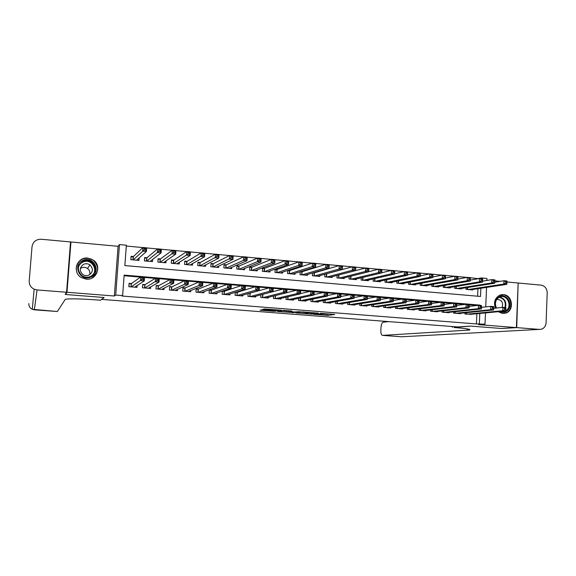 <?xml version="1.0" encoding="UTF-8"?>
<svg xmlns="http://www.w3.org/2000/svg" width="576" height="576" viewBox="0 0 576 576"><rect width="100%" height="100%" fill="white"/><g stroke="black" fill="none" stroke-linecap="round" stroke-linejoin="round"><path stroke-width="0.86" d="M313.582 314.309L327.838 315.396L334.786 314.438L320.422 313.294L324.569 314.078L316.951 313.812L321.696 314.489L313.582 314.309M86.227 279.18C96.502 280.505 102.074 266.155 93.614 260.302L87.854 258.07C77.076 256.579 71.748 272.203 81.266 277.538L86.227 279.18M498.197 311.695L502.668 313.495L505.879 313.085C514.577 310.514 512.51 294.941 503.438 294.624L499.637 295.25C494.842 298.094 493.438 302.393 495.425 308.153M262.231 309.787L260.122 310.212L274.068 311.292L281.362 310.262L264.679 308.959L262.807 309.334L263.7 309.492L278.676 310.32L274.874 311.018L262.231 309.787M70.416 243.403L70.949 241.978L66.989 292.284L65.642 294.509L104.126 297.511L101.707 299.398L457.862 326.966L470.606 326.088L501.444 328.486L516.391 327.593L478.584 324.626L485.006 324.166L476.438 323.935L121.968 296.028L122.638 295.596L115.718 295.049L119.477 244.57L126.36 245.203L124.855 265.579L480.514 296.46L480.866 288.266M66.989 292.284L114.35 296.006L115.718 295.049M295.812 312.905L311.81 314.15L318.413 313.157L302.054 311.882L295.812 312.905M292.291 312.487L277.61 311.486L283.464 310.428L291.06 310.939L291.924 311.09L289.433 311.522L294.25 311.976L300.082 311.702M300.074 311.702L292.277 312.71M65.642 294.509L65.707 293.695M516.391 327.593L518.155 283.018L506.959 281.988M133.466 256.522L131.083 256.313L130.838 259.675L138.989 260.402L139.176 257.918M147.017 257.738L144.655 257.522L144.41 260.878L152.51 261.598L152.662 259.43M160.474 258.941L158.126 258.732L157.889 262.073L165.931 262.786L166.068 260.856M173.837 260.136L171.504 259.927L171.274 263.261L179.251 263.966L179.374 262.231M187.099 261.324L184.788 261.115L184.558 264.434L192.485 265.14L192.593 263.563M200.268 262.498L197.971 262.296L197.748 265.601L205.618 266.299L205.718 264.859M213.35 263.671L211.068 263.462L210.852 266.76L218.664 267.451L218.75 266.134M226.339 264.83L224.071 264.629L223.855 267.912L231.617 268.603L231.696 267.372M239.234 265.982L236.981 265.781L236.772 269.057L244.476 269.741L244.548 268.596M252.036 267.127L249.804 266.926L249.595 270.194L257.249 270.871L257.314 269.806M264.751 268.265L262.534 268.07L262.332 271.318L269.935 271.994L269.993 270.994M277.38 269.395L275.177 269.201L274.982 272.441L282.528 273.11L282.586 272.167M289.922 270.518L288.05 270.346M302.378 271.627L300.931 271.498M314.748 272.736L313.718 272.642M327.031 273.838L326.412 273.78M465.005 312.833L464.954 314.028L471.758 314.23M453.629 311.868L453.578 313.106L460.411 313.661L460.426 313.294M442.181 310.896L442.123 312.17L449.006 312.732L449.021 312.358M430.654 309.91L430.589 311.234L437.522 311.796L437.537 311.407M419.054 308.916L418.982 310.291L425.959 310.86L425.981 310.457M407.369 307.908L407.297 309.341L414.317 309.91L414.338 309.492M395.611 306.9L395.539 308.383L402.602 308.959L402.624 308.52M383.774 305.87L383.695 307.418L390.809 308.002L390.83 307.548M371.851 304.834L371.772 306.446L378.936 307.03L378.958 306.562M359.856 303.79L359.77 305.474L366.977 306.058L367.006 305.568M347.774 302.724L347.681 304.488L354.938 305.078L354.967 304.567M335.614 301.651L335.513 303.502L342.821 304.092L342.85 303.559M323.366 300.557L323.258 302.501L330.624 303.106L330.653 302.537M311.04 299.455L310.925 301.5L318.334 302.105L318.37 301.514M298.627 298.332L298.505 300.492L305.964 301.097L306 300.47M286.135 297.187L285.998 299.47L293.508 300.082L293.551 299.426M273.55 296.021L273.398 298.447L280.966 299.066L281.009 298.368M260.878 294.826L260.719 297.418L268.337 298.037L268.387 297.295M248.119 293.609L247.946 296.381L255.622 297L255.672 296.215M235.274 292.356L235.087 295.33L242.813 295.963L242.87 295.114M222.343 291.067L222.134 294.278L229.918 294.912L229.975 294.005M211.601 290.095L209.311 289.901L209.095 293.22L216.929 293.854L216.994 292.874M198.482 289.015L196.178 288.821L195.955 292.147L203.846 292.788L203.918 291.73M185.278 287.928L182.959 287.734L182.729 291.074L190.678 291.722L190.757 290.556M171.972 286.834L169.639 286.639L169.402 289.987L177.408 290.642L177.494 289.361M158.573 285.732L156.218 285.538L155.981 288.9L164.045 289.555L164.146 288.13M145.08 284.623L142.711 284.429L142.466 287.798L150.588 288.461L150.703 286.855M476.438 323.935L476.878 313.74M480.125 305.46L469.217 304.776M464.976 304.423L456.811 303.732M452.578 303.379L444.312 302.681M440.093 302.328L431.726 301.622M427.507 301.27L419.047 300.557M414.835 300.204L406.274 299.484M402.077 299.131L393.408 298.404M389.218 298.051L380.448 297.31M376.265 296.957L367.394 296.215M363.218 295.862L354.24 295.106M350.071 294.754L340.992 293.99M336.83 293.638L327.636 292.867M323.489 292.522L314.186 291.737M310.046 291.384L300.636 290.599M296.503 290.246L286.978 289.447M282.859 289.102L273.218 288.288M269.107 287.942L259.358 287.122M255.254 286.776L245.39 285.948M241.294 285.602L231.307 284.767M227.225 284.422L217.123 283.572M213.055 283.226L202.831 282.37M198.77 282.024L188.424 281.153M184.37 280.814L173.902 279.936M169.862 279.598L159.271 278.705M155.246 278.366L144.518 277.459M140.508 277.128L124.106 275.746M250.394 293.285L249.516 293.213M237.557 292.226L236.088 292.104M224.626 291.161L222.566 290.995M131.486 283.507L129.103 283.306L128.851 286.69L137.03 287.359L137.167 285.523M478.382 278.705L470.398 277.718M467.05 277.409L458.028 276.581M454.658 276.271L445.565 275.429M442.181 275.119L433.015 274.277M429.617 273.967L420.372 273.11M416.952 272.801L407.635 271.944M404.201 271.627L394.805 270.763M391.356 270.446L381.881 269.568M378.418 269.251L368.856 268.373M365.378 268.056L355.745 267.163M352.246 266.846L342.533 265.946M339.019 265.63L329.22 264.722M325.685 264.398L315.806 263.491M312.257 263.167L302.292 262.246M298.728 261.922L288.677 260.993M285.098 260.662L274.961 259.733M271.361 259.402L261.137 258.458M257.522 258.127L247.212 257.177M243.576 256.846L233.172 255.888M229.522 255.55L219.031 254.585M215.359 254.246L204.775 253.274M201.089 252.936L190.418 251.95M186.71 251.611L175.939 250.618M172.217 250.272L161.352 249.278M157.608 248.933L146.65 247.925M142.884 247.579L126.302 246.053M477.634 296.208L477.958 288.706M472.838 289.476L472.817 289.958L466.042 289.354L466.114 287.741M461.534 288.461L461.513 288.958L454.694 288.353L454.766 286.682M450.151 287.438L450.13 287.95L443.268 287.338L443.347 285.61M438.696 286.409L438.674 286.934L431.762 286.322L431.849 284.53M427.169 285.365L427.14 285.912L420.185 285.293L420.278 283.435M415.562 284.314L415.534 284.882L408.528 284.263L408.629 282.334M403.877 283.262L403.848 283.846L396.799 283.226L396.9 281.218M392.112 282.197L392.083 282.809L384.984 282.182L385.092 280.087M380.268 281.124L380.239 281.758L373.09 281.124L373.205 278.942M368.345 280.037L368.316 280.706L361.116 280.066L361.238 277.783M356.342 278.942L356.306 279.641L349.063 279L349.193 276.61M344.261 277.841L344.218 278.568L336.931 277.927L337.068 275.422M332.093 276.732L332.05 277.495L324.706 276.84L324.857 274.212M319.846 275.609L319.795 276.408L312.408 275.753L312.566 272.981L314.208 272.858L314.035 275.897M307.512 274.471L307.462 275.314L300.017 274.658L300.19 271.735M295.092 273.326L295.034 274.219L287.539 273.55L287.726 270.454M114.35 296.006L118.066 246.305L70.949 241.978M118.066 246.305L119.477 244.57M478.397 278.453L481.306 277.949L486.936 278.467L486.857 280.447M500.076 281.354L494.842 280.879M488.03 280.253L486.871 280.145M480.139 305.122L124.15 275.112L122.638 295.596M479.347 323.719L479.786 313.459M486.562 287.402L485.734 306.9M485.482 312.912L485.006 324.166M481.277 278.647L481.306 277.949M324.922 314.028L329.522 313.949M300.586 312.12L305.273 312.487M309.528 313.942L316.346 313.092L309.118 312.746L305.222 313.351L309.528 313.942M286.956 311.054L282.089 310.68M286.913 311.954L294.617 312.206L286.913 311.954L286.963 310.824M286.992 310.716L287.366 310.644M470.844 289.778L506.858 284.335L503.842 284.062L503.978 280.735L494.791 282.204M505.706 281.678L503.978 280.735L506.995 281.016L506.858 284.335L506.916 281.794L505.706 281.678L505.656 283.01L506.866 283.118M505.656 283.01L503.842 284.062L468.022 289.534M506.916 281.794L506.995 281.016M493.704 308.333L502.891 307.375L505.915 307.634L505.778 310.968L469.771 314.424M505.778 309.809L505.778 310.968L502.754 310.716L502.891 307.375L504.619 308.369L504.569 309.708L505.778 309.809L505.836 308.47L504.619 308.369M466.942 314.194L502.754 310.716L504.569 309.708M505.915 307.634L505.836 308.47M496.195 308.074C494.222 303.25 495.216 299.462 499.162 296.719C507.449 291.866 514.577 307.289 505.987 311.479C503.935 312.53 501.833 312.552 499.694 311.551M505.793 310.759C513.022 306.691 507.031 293.458 499.586 297.079L499.111 297.31C495.382 299.938 494.51 303.516 496.498 308.045M502.121 307.462C503.431 302.342 501.653 299.65 496.778 299.398M502.798 313.502L506.498 312.574C515.268 308.383 509.875 292.284 500.566 294.912M500.702 311.458L505.346 311.011M82.922 260.41C93.557 255.082 102.002 272.419 91.03 277.013C80.402 282.434 71.849 264.974 82.922 260.41M90.684 276.458C96.566 272.239 97.049 267.444 92.131 262.08C89.316 260.129 86.335 259.805 83.182 261.094C77.062 265.601 76.752 270.526 82.246 275.868C84.974 277.488 87.79 277.682 90.684 276.458M80.309 268.61L81.518 267.862C83.628 266.99 85.637 267.199 87.53 268.481C89.561 270.13 90.281 272.203 89.69 274.694M88.97 275.09C93.139 272.088 93.463 268.697 89.942 264.917C87.962 263.578 85.882 263.362 83.686 264.269C79.394 267.415 79.157 270.871 82.973 274.637C84.91 275.81 86.904 275.962 88.97 275.09M91.627 278.237C98.892 273.053 99.511 267.127 93.492 260.46C89.993 257.998 86.27 257.566 82.318 259.178C77.875 261.526 75.874 265.176 76.32 270.137M94.493 272.549L94.442 271.764M516.722 327.622L501.761 328.514L470.714 326.095L454.14 327.499C466.819 328.55 471.859 329.4 469.26 330.055L382.529 335.376L401.594 336.773L539.381 329.4L516.722 327.622L518.155 283.097M452.369 327.362L452.405 326.549M539.381 329.4L541.21 329.256C544.162 328.313 545.789 326.138 546.091 322.718L547.2 292.853C546.977 288.482 544.925 285.905 541.044 285.12L518.479 283.046M388.93 321.631L383.206 322.186C382.003 322.625 381.262 324.439 380.981 327.636L380.851 330.228C380.794 333.266 381.312 334.98 382.414 335.376L382.529 335.376M66.571 292.255L70.531 241.942L41.198 239.249C36.014 239.27 32.954 241.747 32.026 246.679L29.203 280.994C29.102 284.71 30.744 287.438 34.142 289.188L37.073 289.937L66.571 292.255L65.232 294.48L103.997 297.504L100.526 300.211L98.366 300.038C81.425 298.822 70.582 298.534 65.851 299.182L65.189 299.462L57.348 311.515L32.292 309.305C29.902 308.095 28.742 306.18 28.822 303.566M459.526 288.778L494.748 283.234L491.702 282.953L491.846 279.619L482.587 281.16M493.56 280.562L491.846 279.619L494.885 279.9L494.748 283.234L494.777 280.678L493.56 280.562L493.502 281.902L494.726 282.01M493.502 281.902L491.702 282.953L456.682 288.526M494.777 280.678L494.885 279.9M448.135 287.77L482.544 282.118L479.484 281.837L479.628 278.496L470.297 280.109M481.327 279.439L479.628 278.496L482.688 278.777L482.544 282.118L482.558 279.554L481.327 279.439L481.27 280.778L482.501 280.894M481.27 280.778L479.484 281.837L445.27 287.518M482.558 279.554L482.688 278.777M436.666 286.754L470.261 281.002L467.172 280.721L467.316 277.358L457.92 279.058M469.008 278.309L467.316 277.358L470.405 277.646L470.261 281.002L470.246 278.424L469.008 278.309L468.95 279.655L470.189 279.77M468.95 279.655L467.172 280.721L433.786 286.502M470.246 278.424L470.405 277.646M425.117 285.732L457.877 279.871L454.774 279.59L454.925 276.221L445.45 278.006M456.602 277.171L454.925 276.221L458.028 276.509L457.877 279.871L457.841 277.286L456.602 277.171L456.538 278.518L457.783 278.633M456.538 278.518L454.774 279.59L422.215 285.473M457.841 277.286L458.028 276.509M481.471 307.361L490.723 306.353L493.776 306.612L493.632 309.96L458.424 313.495M493.61 308.794L493.632 309.96L490.586 309.708L490.723 306.353L492.444 307.346L492.386 308.686L493.61 308.794L493.668 307.447L492.444 307.346M455.573 313.265L490.586 309.708L492.386 308.686M493.776 306.612L493.668 307.447M469.145 306.389L478.476 305.323L481.543 305.582L481.399 308.938L446.998 312.566M481.349 307.764L481.399 308.938L478.332 308.686L478.476 305.323L480.182 306.317L480.125 307.663L481.349 307.764L481.406 306.418L480.182 306.317M444.132 312.336L478.332 308.686L480.125 307.663M481.543 305.582L481.406 306.418M456.732 305.41L466.135 304.286L469.224 304.546L469.08 307.915L435.499 311.63M469.008 306.734L469.08 307.915L465.984 307.656L466.135 304.286L467.827 305.28L467.762 306.634L469.008 306.734L469.066 305.381L467.827 305.28M432.612 311.4L465.984 307.656L467.762 306.634M469.224 304.546L469.066 305.381M444.233 304.43L453.708 303.235L456.818 303.502L456.667 306.886L423.929 310.694M456.566 305.698L456.667 306.886L453.55 306.626L453.708 303.235L455.386 304.236L455.321 305.59L456.566 305.698L456.631 304.337L455.386 304.236M421.02 310.457L453.55 306.626L455.321 305.59M456.818 303.502L456.631 304.337M413.496 284.702L445.414 278.741L442.282 278.453L442.44 275.069L432.886 276.955M444.096 276.019L442.44 275.069L445.572 275.357L445.414 278.741L445.356 276.134L444.096 276.019L444.038 277.38L445.291 277.495M444.038 277.38L442.282 278.453L410.58 284.443M445.356 276.134L445.572 275.357M431.64 303.444L441.187 302.184L444.326 302.45L444.168 305.842L412.272 309.744M444.046 304.646L444.168 305.842L441.029 305.582L441.187 302.184L442.85 303.185L442.786 304.546L444.046 304.646L444.103 303.286L442.85 303.185M409.349 309.506L441.029 305.582L442.786 304.546M444.326 302.45L444.103 303.286M401.796 283.666L432.857 277.596L429.703 277.308L429.862 273.91L420.235 275.897M431.51 274.867L429.862 273.91L433.015 274.205L432.857 277.596L432.77 274.982L431.51 274.867L431.446 276.228L432.706 276.343M431.446 276.228L429.703 277.308L398.858 283.406M432.77 274.982L433.015 274.205M418.954 302.458L428.58 301.118L431.741 301.385L431.575 304.798L400.543 308.794M431.424 303.595L431.575 304.798L428.414 304.531L428.58 301.118L430.222 302.119L430.157 303.487L431.424 303.595L431.489 302.227L430.222 302.119M397.598 308.549L428.414 304.531L430.157 303.487M431.741 301.385L431.489 302.227M390.017 282.622L420.206 276.444L417.031 276.156L417.197 272.743L407.491 274.838M418.824 273.701L417.197 272.743L420.372 273.038L420.206 276.444L420.098 273.816L418.824 273.701L418.759 275.069L420.034 275.184M418.759 275.069L417.031 276.156L387.058 282.362M420.098 273.816L420.372 273.038M406.181 301.471L415.879 300.053L419.062 300.319L418.896 303.739L388.735 307.829M418.716 302.53L418.896 303.739L415.714 303.473L415.879 300.053L417.506 301.054L417.442 302.429L418.716 302.53L418.781 301.162L417.506 301.054M385.769 307.591L415.714 303.473L417.442 302.429M419.062 300.319L418.781 301.162M378.158 281.578L407.47 275.285L404.266 274.99L404.438 271.57L394.654 273.787M406.051 272.527L404.438 271.57L407.635 271.865L407.47 275.285L407.333 272.65L406.051 272.527L405.986 273.895L407.268 274.018M405.986 273.895L404.266 274.99L375.178 281.311M407.333 272.65L407.635 271.865M393.307 300.478L403.078 298.973L406.289 299.246L406.116 302.674L376.848 306.864M405.914 301.464L406.116 302.674L402.912 302.407L403.078 298.973L404.698 299.981L404.626 301.356L405.914 301.464L405.979 300.089L404.698 299.981M373.86 306.619L402.912 302.407L404.626 301.356M406.289 299.246L405.979 300.089M366.221 280.519L394.632 274.111L391.414 273.816L391.586 270.389L381.715 272.736M393.185 271.346L391.586 270.389L394.805 270.684L394.632 274.111L394.474 271.469L393.185 271.346L393.113 272.722L394.402 272.837M393.113 272.722L391.414 273.816L363.218 280.253M394.474 271.469L394.805 270.684M380.34 299.491L390.19 297.893L393.422 298.159L393.25 301.608L364.874 305.892M393.019 300.384L393.25 301.608L390.017 301.334L390.19 297.893L391.795 298.894L391.723 300.276L393.019 300.384L393.084 299.002L391.795 298.894M361.872 305.647L390.017 301.334L391.723 300.276M393.422 298.159L393.084 299.002M354.197 279.454L381.708 272.938L378.461 272.642L378.634 269.201L368.683 271.685M380.218 270.158L378.634 269.201L381.881 269.496L381.708 272.938L381.521 270.274L380.218 270.158L380.146 271.534L381.449 271.656M380.146 271.534L378.461 272.642L351.18 279.187M381.521 270.274L381.881 269.496M367.272 298.505L377.208 296.798L380.462 297.072L380.282 300.528L352.829 304.906M380.023 299.297L380.282 300.528L377.028 300.254L377.208 296.798L378.792 297.806L378.72 299.189L380.023 299.297L380.095 297.914L378.792 297.806M349.805 304.661L377.028 300.254L378.72 299.189M380.462 297.072L380.095 297.914M342.094 278.381L368.683 271.75L365.407 271.454L365.594 267.998L338.429 275.062M367.157 268.956L365.594 267.998L368.863 268.301L368.683 271.75L368.467 269.078L367.157 268.956L367.085 270.338L368.395 270.461M367.085 270.338L365.407 271.454L339.055 278.114M368.467 269.078L368.863 268.301M354.11 297.511L364.126 295.697L367.409 295.97L367.222 299.441L340.697 303.919M366.934 298.21L367.222 299.441L363.946 299.167L364.126 295.697L365.695 296.705L365.623 298.094L366.934 298.21L367.013 296.813L365.695 296.705M337.644 303.674L363.946 299.167L365.623 298.094M367.409 295.97L367.013 296.813M329.911 277.301L355.558 270.554L352.267 270.252L352.454 266.789L325.512 274.032M354.002 267.746L352.454 266.789L355.745 267.091L355.558 270.554L355.32 267.869L354.002 267.746L353.93 269.136L355.248 269.258M353.93 269.136L352.267 270.252L326.851 277.034M355.32 267.869L355.745 267.091M340.848 296.532L350.95 294.588L354.254 294.862L354.067 298.346L328.478 302.926M353.75 297.108L354.067 298.346L350.762 298.073L350.95 294.588L352.498 295.596L352.426 296.993L353.75 297.108L353.822 295.711L352.498 295.596M325.411 302.681L350.762 298.073L352.426 296.993M354.254 294.862L353.822 295.711M317.642 276.221L342.346 269.352L339.026 269.05L339.214 265.572L314.208 272.858M340.747 266.53L339.214 265.572L342.533 265.874L342.346 269.352L342.079 266.652L340.747 266.53L340.668 267.926L342 268.049M340.668 267.926L339.026 269.05L314.561 275.947M342.079 266.652L342.533 265.874M327.485 295.553L337.673 293.465L340.999 293.746L340.812 297.245L316.181 301.925M340.466 295.992L340.812 297.245L337.478 296.964L337.673 293.465L339.206 294.48L339.134 295.884L340.466 295.992L340.538 294.595L339.206 294.48M313.092 301.68L337.478 296.964L339.134 295.884M340.999 293.746L340.538 294.595M305.294 275.126L329.026 268.135L325.685 267.833L325.879 264.341L302.083 271.721L300.175 271.894M327.391 265.306L325.879 264.341L329.22 264.65L329.026 268.135L328.73 265.428L327.391 265.306L327.312 266.702L328.658 266.825M327.312 266.702L325.685 267.833L302.191 274.846M328.73 265.428L329.22 264.65M314.028 294.574L324.302 292.342L327.65 292.622L327.456 296.129L303.79 300.924M327.082 294.876L327.456 296.129L324.101 295.848L324.302 292.342L325.814 293.357L325.735 294.761L327.082 294.876L327.161 293.472L325.814 293.357M300.679 300.665L324.101 295.848L325.735 294.761M327.65 292.622L327.161 293.472M292.853 274.025L315.612 266.918L312.242 266.609L312.444 263.102L289.642 270.612L287.705 270.785M313.942 264.067L312.444 263.102L315.806 263.412L315.612 266.918L315.288 264.197L313.942 264.067L313.855 265.478L315.209 265.601M313.855 265.478L312.242 266.609L289.728 273.744M315.288 264.197L315.806 263.412M300.456 293.609L310.824 291.204L314.201 291.492L313.999 295.013L291.319 299.909M313.596 293.753L313.999 295.013L310.622 294.732L310.824 291.204L312.322 292.226L312.242 293.638L313.596 293.753L313.675 292.342L312.322 292.226M288.187 299.65L310.622 294.732L312.242 293.638M314.201 291.492L313.675 292.342M280.332 272.916L302.09 265.687L298.699 265.378L298.901 261.857L277.114 269.489L275.148 269.676M300.384 262.829L298.901 261.857L302.299 262.174L302.09 265.687L301.745 262.951L300.384 262.829L300.298 264.233L301.658 264.362M300.298 264.233L298.699 265.378L277.186 272.635M301.745 262.951L302.299 262.174M286.79 292.651L297.245 290.066L300.65 290.347L300.442 293.882L278.762 298.886M300.01 292.615L300.442 293.882L297.036 293.602L297.245 290.066L298.728 291.082L298.642 292.5L300.01 292.615L300.089 291.197L298.728 291.082M275.609 298.627L297.036 293.602L298.642 292.5M300.65 290.347L300.089 291.197M267.718 271.8L288.475 264.442L285.048 264.132L285.264 260.604L264.492 268.366L262.505 268.56M286.726 261.569L285.264 260.604L288.684 260.914L288.475 264.442L288.094 261.698L286.726 261.569L286.639 262.987L288.007 263.11M286.639 262.987L285.048 264.132L264.557 271.519M288.094 261.698L288.684 260.914M262.332 294.444L283.565 288.914L286.992 289.202L286.783 292.745L266.119 297.857M286.315 291.47L286.783 292.745L283.349 292.464L283.565 288.914L285.026 289.937L284.94 291.355L286.315 291.47L286.402 290.052L285.026 289.937M262.944 297.598L283.349 292.464L284.94 291.355M262.886 294.401L262.692 297.576L262.886 294.401M286.992 289.202L286.402 290.052M255.024 270.67L274.752 263.196L271.303 262.879L271.519 259.337L251.791 267.228L249.768 267.437M272.959 260.309L271.519 259.337L274.961 259.654L274.752 263.196L274.342 260.438L272.959 260.309L272.873 261.727L274.255 261.857M272.873 261.727L271.303 262.879L251.834 270.389M274.342 260.438L274.961 259.654M248.695 293.443L269.784 287.748L273.24 288.043L273.017 291.6L253.39 296.82M272.52 290.318L273.017 291.6L269.561 291.312L269.784 287.748L271.224 288.778L271.138 290.203L272.52 290.318L272.606 288.893L271.224 288.778M250.186 296.561L269.561 291.312L271.138 290.203M273.24 288.043L272.606 288.893M242.237 269.539L260.921 261.936L257.45 261.619L257.666 258.062L238.99 266.09L236.952 266.299M259.092 259.034L257.666 258.062L261.144 258.379L260.921 261.936L260.489 259.164L259.092 259.034L259.006 260.46L260.395 260.59M259.006 260.46L257.45 261.619L239.026 269.258M260.489 259.164L261.144 258.379M235.274 292.428L237.312 292.298L255.888 286.582L259.373 286.877L259.15 290.448L240.566 295.776M258.624 289.159L259.15 290.448L255.665 290.16L255.888 286.582L257.314 287.604L257.227 289.037L258.624 289.159L258.71 287.726L257.314 287.604M237.341 295.517L255.665 290.16L257.227 289.037M237.103 295.495L237.312 292.298L237.118 295.495M259.373 286.877L258.71 287.726M229.356 268.402L246.989 260.669L243.49 260.345L243.713 256.781L226.102 264.938L224.035 265.162M245.124 257.753L243.713 256.781L247.212 257.098L246.989 260.669L246.521 257.882L245.124 257.753L245.03 259.186L246.434 259.308M245.03 259.186L243.49 260.345L226.123 268.114M246.521 257.882L247.212 257.098M222.322 291.377L224.388 291.24L241.891 285.401L245.405 285.696L245.174 289.282L227.65 294.725M244.613 287.986L245.174 289.282L241.668 288.994L241.891 285.401L243.302 286.43L243.209 287.87L244.613 287.986L244.706 286.546L243.302 286.43M224.41 294.466L241.668 288.994L243.209 287.87M224.179 294.444L224.402 291.233L224.194 294.444M245.405 285.696L244.706 286.546M216.389 267.25L232.949 259.387L229.421 259.07L229.651 255.485L213.127 263.779L211.032 264.01M231.041 256.457L229.651 255.485L233.179 255.809L232.949 259.387L232.452 256.586L231.041 256.457L230.947 257.897L232.358 258.026M230.947 257.897L213.134 266.962M232.452 256.586L233.179 255.809M209.282 290.311L211.378 290.174L227.794 284.213L231.329 284.515L231.091 288.115L214.646 293.666M230.501 286.805L231.091 288.115L227.556 287.82L227.794 284.213L229.176 285.242L229.082 286.69L230.501 286.805L230.594 285.365L229.176 285.242M211.378 293.407L227.556 287.82L229.082 286.69M211.378 290.174L211.183 293.386L211.378 290.174M231.329 284.515L230.594 285.365M204.005 266.155L204.034 265.73M203.328 266.098L218.801 258.098L215.244 257.774L215.482 254.182L200.081 262.606L197.935 262.858M216.85 255.154L215.482 254.182L219.038 254.506L218.801 258.098L218.275 255.283L216.85 255.154L216.756 256.601L218.182 256.73M216.756 256.601L200.045 265.81M218.275 255.283L219.038 254.506M196.15 289.246L198.274 289.094L213.581 283.018L217.138 283.32L216.9 286.934L201.55 292.601M216.274 285.617L216.9 286.934L213.336 286.632L213.581 283.018L214.942 284.047L214.848 285.502L216.274 285.617L216.374 284.17L214.942 284.047M198.259 292.334L213.336 286.632L214.848 285.502M198.274 289.094L198.079 292.32L198.274 289.094M217.138 283.32L216.374 284.17M190.937 264.996L190.973 264.485M190.174 264.931L204.545 256.802L200.959 256.478L201.204 252.864L186.898 261.439L184.745 261.691M202.55 253.843L201.204 252.864L204.782 253.195L204.545 256.802L203.89 255.42L203.983 253.973L202.55 253.843L202.45 255.29L203.89 255.42M202.45 255.29L186.869 264.643M203.983 253.973L204.782 253.195M189.151 291.211L189.122 291.593M182.923 288.173L185.098 288.007L199.253 281.815L202.846 282.118L202.601 285.739L188.359 291.528M201.946 284.422L202.601 285.739L199.008 285.444L199.253 281.815L200.599 282.845L200.506 284.299L201.946 284.422L202.039 282.967L200.599 282.845M185.047 291.262L199.008 285.444L200.506 284.299M202.846 282.118L202.039 282.967M177.775 263.837L177.818 263.203M176.926 263.758L190.174 255.492L186.566 255.161L186.811 251.539L173.671 260.244L171.461 260.525M188.136 252.518L186.811 251.539L190.418 251.87L190.174 255.492L189.482 254.102L189.583 252.655L188.136 252.518L188.042 253.973L189.482 254.102M188.042 253.973L173.599 263.462M189.583 252.655L190.418 251.87M175.954 290.052L175.925 290.52M169.603 287.086L171.814 286.913L184.817 280.598L188.438 280.901L188.194 284.544L175.075 290.448M187.495 283.212L188.194 284.544L184.572 284.242L184.817 280.598L186.149 281.635L186.048 283.09L187.495 283.212L187.596 281.758L186.149 281.635M171.742 290.182L184.572 284.242L186.048 283.09M188.438 280.901L187.596 281.758M164.52 262.663L164.57 261.893M163.584 262.577L175.694 254.174L172.058 253.843L172.31 250.207L160.322 259.049L158.083 259.344M173.614 251.186L172.31 250.207L175.946 250.538L175.694 254.174L174.974 252.778L175.075 251.323L173.614 251.186L173.513 252.641L174.974 252.778M173.513 252.641L160.236 262.282M175.075 251.323L175.946 250.538M162.67 288.871L162.634 289.44M156.19 285.998L158.4 285.826L170.273 279.374L173.923 279.677L173.664 283.334L161.698 289.361M172.937 281.995L173.664 283.334L170.014 283.032L170.273 279.374L171.576 280.411L171.475 281.873L172.937 281.995L173.038 280.534L171.576 280.411M158.335 289.087L171.475 281.873M173.923 279.677L173.038 280.534M151.171 261.482L151.236 260.539M144.454 260.885L144.605 258.199M150.149 261.389L161.1 252.842L157.435 252.511L157.694 248.861L146.88 257.846L144.655 258.156M158.976 249.84L157.694 248.861L161.359 249.199L161.1 252.842L160.344 251.438L160.445 249.977L158.976 249.84L158.875 251.309L160.344 251.438M158.875 251.309L146.779 261.094M160.445 249.977L161.359 249.199M142.675 284.933L142.51 287.806M149.292 287.654L149.242 288.353M142.726 284.897L144.95 284.702L155.614 278.136L159.286 278.446L159.026 282.118L148.219 288.266M158.263 280.771L159.026 282.118L155.347 281.808L155.614 278.136L156.895 279.18L156.787 280.649L158.263 280.771L158.371 279.302L156.895 279.18M144.835 287.993L156.787 280.649M159.286 278.446L158.371 279.302M137.722 260.287L137.808 259.135M130.961 259.69L131.026 257.083M136.62 260.194L146.39 251.503L142.697 251.172L142.963 247.5L133.344 256.637L131.162 256.954M144.223 248.486L142.963 247.5L146.657 247.846L146.39 251.503L145.598 250.092L145.706 248.623L144.223 248.486L144.122 249.955L145.598 250.092M144.122 249.955L133.214 259.891M145.706 248.623L146.657 247.846M129.06 283.889L128.981 286.704M135.821 286.402L135.756 287.251M129.197 283.788L131.371 283.586L140.832 276.898L144.54 277.207L144.274 280.886L134.647 287.165M143.474 279.533L144.274 280.886L140.566 280.577L140.832 276.898L142.099 277.934L141.991 279.41L143.474 279.533L143.582 278.057L142.099 277.934M131.242 286.884L141.991 279.41M144.54 277.207L143.582 278.057M327.91 314.179L327.838 315.396M326.39 314.143L326.326 315.36M311.832 313.776L311.81 314.15M309.139 312.35L309.118 312.746M305.338 312.113L305.266 313.344M289.483 310.81L289.44 311.515L289.476 310.81M293.796 312.343L293.774 312.746M288.36 310.723L288.302 311.717M271.318 309.391L271.282 309.996M269.813 309.276L269.77 309.967M275.58 310.889L275.558 311.328M467.662 287.496L467.575 289.49M467.366 287.546L467.28 289.462M466.2 314.129L466.258 312.71M466.488 314.15L466.553 312.682M499.738 297.014C504.792 298.548 506.693 302.076 505.462 307.598M504.95 307.555C506.153 302.062 504.23 298.634 499.183 297.274M502.229 311.314L501.487 311.638M79.128 264.996L82.778 261.799C85.903 260.51 88.87 260.834 91.656 262.771C95.414 266.177 96.034 270.036 93.514 274.342M91.289 276.142C99.461 271.001 91.49 257.71 82.858 262.116C80.453 263.282 78.941 265.154 78.314 267.725M467.158 328.874L467.093 330.271M402.746 336.715L401.393 336.758M37.073 289.937L34.344 309.83L57.341 311.515M456.336 286.423L456.242 288.49M456.048 286.466L455.962 288.461M444.946 285.336L444.845 287.482M444.658 285.386L444.564 287.453M433.469 284.242L433.368 286.459M433.188 284.285L433.087 286.438M421.92 283.126L421.812 285.437M421.646 283.176L421.538 285.415M454.846 313.207L454.91 311.731M455.134 313.229L455.206 311.702M443.419 312.278L443.491 310.752M443.707 312.3L443.779 310.716M431.921 311.342L431.993 309.751M432.194 311.364L432.274 309.722M420.343 310.399L420.422 308.75M420.617 310.421L420.696 308.714M410.299 282.002L410.184 284.407M410.026 282.06L409.91 284.386M408.686 309.449L408.766 307.728M408.953 309.478L409.039 307.699M398.599 280.865L398.47 283.37M398.333 280.922L398.21 283.349M396.95 308.498L397.044 306.706M397.217 308.52L397.31 306.67M386.82 279.713L386.683 282.326M386.554 279.77L386.424 282.305M385.135 307.534L385.236 305.662M385.394 307.555L385.495 305.626M374.962 278.546L374.818 281.282M374.702 278.604L374.566 281.254M373.248 306.569L373.349 304.61M373.5 306.59L373.608 304.574M363.024 277.366L362.873 280.224M362.765 277.423L362.621 280.202M361.274 305.597L361.382 303.545M361.519 305.618L361.634 303.502M351.007 276.163L350.842 279.158M350.755 276.221L350.597 279.137M349.214 304.618L349.337 302.465M349.459 304.632L349.582 302.422M338.904 275.011L338.731 278.086M338.659 275.047L338.494 278.064M337.082 303.631L337.205 301.363M337.32 303.646L337.45 301.32M326.714 273.924L326.542 277.006M326.477 273.96L326.304 276.984M324.857 302.638L324.994 300.247M325.094 302.652L325.231 300.204M314.438 272.83L314.266 275.918M312.559 301.637L312.703 299.117M312.79 301.651L312.934 299.066M302.083 271.721L301.903 274.824M301.853 271.757L301.68 274.802M300.168 300.629L300.326 297.965M300.391 300.643L300.55 297.914M289.642 270.612L289.454 273.722M289.418 270.648L289.238 273.701M287.69 299.614L287.863 296.784M287.914 299.628L288.086 296.734M277.114 269.489L276.919 272.614L277.114 269.489M276.898 269.525L276.71 272.592M275.134 298.591L275.314 295.582M275.35 298.606L275.53 295.531L275.342 298.606M264.499 268.358L264.305 271.498L264.492 268.366M264.283 268.402L264.096 271.476M262.483 297.562L262.678 294.422M251.791 267.228L251.597 270.367L251.784 267.228M251.582 267.264L251.395 270.353M249.746 296.525L249.948 293.378M250.142 293.357L249.941 296.539L250.15 293.35M238.997 266.083L238.795 269.237L238.99 266.09M238.802 266.119L238.601 269.222M236.923 295.481L237.125 292.32M226.116 264.931L225.914 268.099L226.102 264.938M225.922 264.967L225.72 268.078M224.006 294.43L224.208 291.262M213.142 263.772L212.933 266.947M212.954 263.808L212.746 266.933M210.996 293.371L211.205 290.196M200.081 262.606L199.865 265.788M199.894 262.642L199.685 265.774M197.899 292.306L198.115 289.116M186.919 261.425L186.703 264.622L186.898 261.439M186.746 261.468L186.53 264.607M184.702 291.233L184.925 288.029M184.882 291.247L185.098 288.007M173.671 260.244L173.448 263.448M173.498 260.287L173.282 263.434M171.418 290.153L171.641 286.942M171.785 286.92L171.562 290.167L171.814 286.913M160.07 262.267L160.294 259.063L160.099 262.267M160.157 259.092L159.934 262.253M158.033 289.066L158.263 285.84M158.4 285.826L158.17 289.073L158.429 285.811M146.88 257.846L146.65 261.079M146.722 257.89L146.498 261.065M144.554 287.971L144.792 284.731M144.713 287.978L144.95 284.702M133.344 256.637L133.106 259.877L133.315 256.658M133.193 256.68L132.955 259.87M130.982 286.862L131.22 283.615M131.134 286.877L131.371 283.586M305.294 312.12L305.222 313.351M286.97 310.716L286.898 311.954M501.516 311.638L504.583 311.342M89.942 264.917L87.53 268.481M92.131 262.08L91.656 262.771C95.45 266.242 96.026 270.151 93.377 274.486M469.289 329.306L469.26 330.055M382.414 335.376L401.472 336.773M34.142 289.188L32.292 309.305L34.344 309.83M213.127 263.779L212.918 266.947M200.059 262.613L199.843 265.788M184.853 291.247L185.076 288.014M173.642 260.258L173.419 263.448M146.851 257.861L146.621 261.079M144.684 287.978L144.914 284.717M131.098 286.877L131.335 283.601"/></g></svg>
